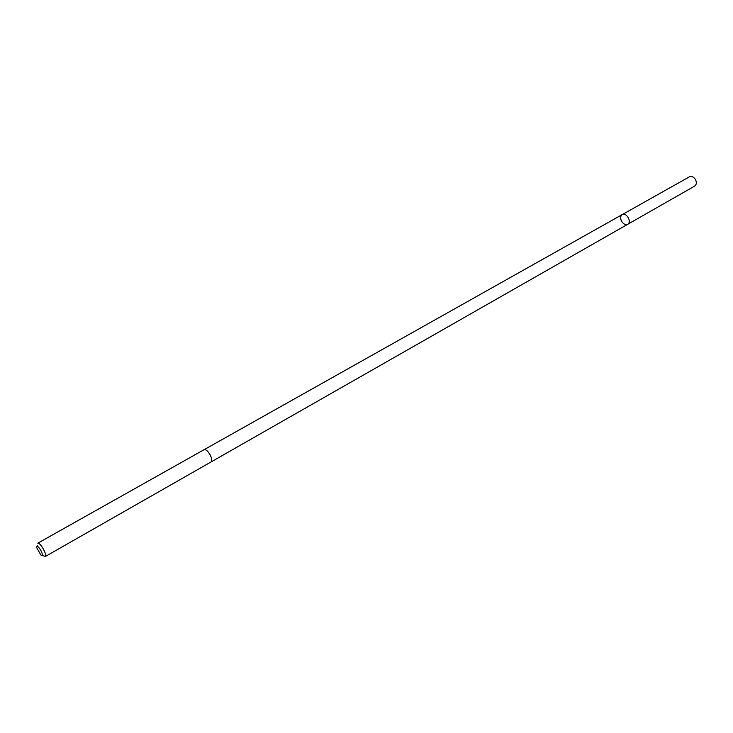 <?xml version="1.0" encoding="UTF-8"?>
<svg xmlns="http://www.w3.org/2000/svg" width="733" height="733" viewBox="0 0 733 733"><rect width="100%" height="100%" fill="white"/><g stroke="black" fill="none" stroke-linecap="round" stroke-linejoin="round"><path stroke-width="1.1" d="M621.648 221.384C620.155 218.315 620.347 216.052 622.216 214.604C626.358 211.947 632.103 222.09 627.705 224.289C625.533 225.141 623.508 224.17 621.648 221.384M694.673 186.09C696.588 184.615 696.845 182.407 695.434 179.466C693.638 176.818 691.631 175.929 689.423 176.818L622.216 214.604C626.358 211.947 632.103 222.09 627.705 224.289L694.673 186.09M45.327 556.494L211.077 461.946C212.277 460.764 211.883 458.262 209.885 454.433C207.641 450.822 205.716 449.237 204.122 449.668L37.795 543.18C39.023 542.997 40.837 544.876 43.21 548.815C45.419 552.939 46.133 555.504 45.327 556.494L42.487 555.376M40.755 550.236C37.979 545.984 36.641 545.15 36.76 547.753L40.883 555.028C43.064 556.457 43.018 554.863 40.755 550.236M211.15 461.9L627.705 224.289M204.195 449.631L622.216 214.604M37.291 546.204L37.585 545.343"/></g></svg>
